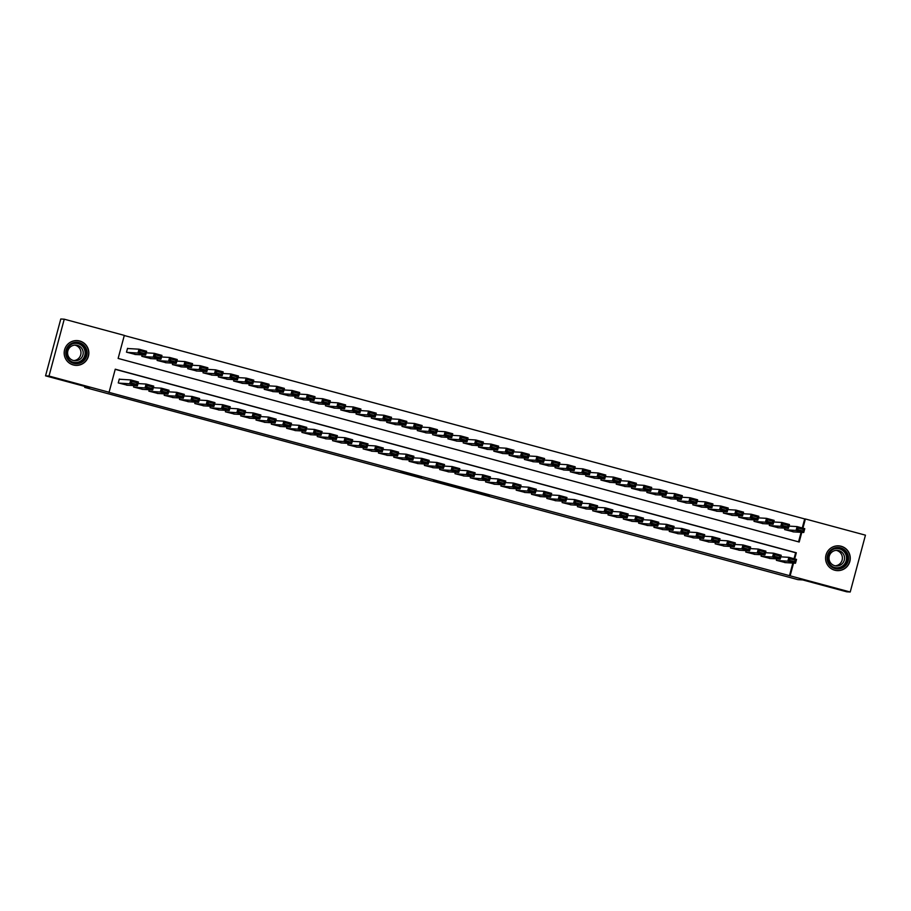 <?xml version="1.0" encoding="UTF-8"?>
<svg xmlns="http://www.w3.org/2000/svg" width="911" height="911" viewBox="0 0 911 911"><rect width="100%" height="100%" fill="white"/><g stroke="black" fill="none" stroke-linecap="round" stroke-linejoin="round"><path stroke-width="1.37" d="M468.334 490.277L489.344 495.425L468.334 490.277M79.735 340.999A12.412 12.367 -86.5 0 1 75.772 365.368A12.412 12.367 -86.5 0 1 64.328 350.986A12.412 12.367 -86.5 0 1 79.735 340.999M841.149 546.247A12.412 12.367 -86.5 0 1 837.186 570.616A12.412 12.367 -86.5 0 1 825.742 556.234A12.412 12.367 -86.5 0 1 841.149 546.247M400.806 471.898L421.668 477.182L400.806 471.898M802.261 527.981L804.686 518.928L805.381 518.974L865.45 535.167L850.214 592.013L846.752 591.808L802.75 579.943L797.911 579.647L84.712 387.403L89.551 387.699L45.55 375.833L49.012 376.049L64.248 319.192L124.317 335.385L118.134 358.433L799.198 542.022L801.782 532.388M850.214 592.013L790.144 575.82L793.549 563.112M794.677 558.887L796.316 552.772L115.253 369.194L109.081 392.242L108.386 392.197L790.144 575.82M109.081 392.242L49.012 376.049M445.206 484.037L468.391 489.776L445.206 484.037M440.97 482.796L433.431 480.655M433.943 480.461L445.069 483.479L440.935 482.91M128.292 348.549L127.529 348.344L126.492 352.181L135.716 354.504M776.741 558.899L776.366 560.311L785.589 562.622M761.437 554.765L761.061 556.188L770.285 558.5M746.132 550.643L745.756 552.055L754.98 554.378M730.827 546.52L730.451 547.932L739.675 550.255M715.522 542.398L715.146 543.81L724.37 546.122M700.217 538.264L699.842 539.676L709.065 541.999M684.913 534.142L684.537 535.554L693.761 537.877M669.608 530.02L669.232 531.432L678.456 533.744M654.303 525.898L653.927 527.31L663.151 529.621M638.998 521.764L638.622 523.176L647.846 525.499M623.693 517.642L623.318 519.054L632.541 521.377M608.389 513.519L608.013 514.931L617.237 517.243M593.084 509.386L592.708 510.798L601.932 513.121M577.779 505.263L577.403 506.675L586.627 508.998M562.474 501.141L562.098 502.553L571.322 504.865M547.169 497.019L546.794 498.431L556.017 500.743M531.865 492.885L531.489 494.297L540.713 496.62M516.56 488.763L516.184 490.175L525.408 492.498M501.255 484.641L500.879 486.053L510.103 488.364M485.95 480.507L485.574 481.93L494.798 484.242M470.645 476.385L470.27 477.797L479.493 480.12M455.341 472.262L454.965 473.674L464.189 475.997M440.036 468.14L439.66 469.552L448.884 471.864M424.731 464.006L424.355 465.419L433.579 467.742M409.426 459.884L409.05 461.296L418.274 463.619M394.121 455.762L393.746 457.174L402.969 459.486M378.817 451.628L378.441 453.052L387.665 455.363M363.512 447.506L363.136 448.918L372.36 451.241M348.207 443.384L347.831 444.796L357.055 447.119M332.902 439.261L332.526 440.673L341.75 442.985M317.597 435.128L317.222 436.54L326.445 438.863M302.293 431.005L301.917 432.418L311.141 434.741M286.988 426.883L286.612 428.295L295.836 430.607M271.683 422.761L271.307 424.173L280.531 426.485M256.378 418.627L256.002 420.039L265.226 422.362M241.073 414.505L240.698 415.917L249.921 418.24M225.769 410.383L225.393 411.795L234.617 414.106M210.464 406.249L210.088 407.661L219.312 409.984M195.159 402.127L194.783 403.539L204.007 405.862M179.854 398.005L179.478 399.417L188.702 401.728M164.549 393.882L164.174 395.294L173.397 397.606M149.245 389.749L148.869 391.161L158.093 393.484M133.94 385.626L133.564 387.038L142.788 389.361M789.45 575.775L792.855 563.066M794.028 558.716L795.633 552.738L115.219 369.331M120.058 379.283L119.295 379.067L118.259 382.916L127.483 385.228M804.686 518.928L124.283 335.521M798.548 541.84L801.088 532.343M793.823 531.899L784.599 529.576L784.986 528.164M778.518 527.776L769.294 525.453L769.681 524.041M763.213 523.643L753.989 521.331L754.376 519.919M747.908 519.521L738.684 517.197L739.072 515.785M732.603 515.398L723.38 513.075L723.767 511.663M717.299 511.265L708.075 508.953L708.462 507.541M701.994 507.142L692.77 504.831L693.157 503.419M686.689 503.02L677.465 500.697L677.852 499.285M671.384 498.898L662.16 496.575L662.548 495.163M656.079 494.764L646.856 492.452L647.243 491.04M640.775 490.642L631.551 488.319L631.938 486.907M625.47 486.52L616.246 484.196L616.633 482.784M610.165 482.397L600.941 480.074L601.328 478.662M594.86 478.264L585.636 475.952L586.024 474.54M579.555 474.141L570.332 471.818L570.719 470.406M564.251 470.019L555.027 467.696L555.414 466.284M548.946 465.885L539.722 463.574L540.109 462.162M533.641 461.763L524.417 459.451L524.804 458.028M518.336 457.641L509.112 455.318L509.5 453.906M503.031 453.519L493.808 451.196L494.195 449.783M487.727 449.385L478.503 447.073L478.89 445.661M472.422 445.263L463.198 442.94L463.585 441.528M457.117 441.14L447.893 438.817L448.28 437.405M441.812 437.007L432.588 434.695L432.976 433.283M426.507 432.884L417.284 430.573L417.671 429.149M411.203 428.762L401.979 426.439L402.366 425.027M395.898 424.64L386.674 422.317L387.061 420.905M380.593 420.506L371.369 418.195L371.756 416.782M365.288 416.384L356.064 414.061L356.452 412.649M349.983 412.262L340.76 409.939L341.147 408.527M334.679 408.128L325.455 405.816L325.842 404.404M319.374 404.006L310.15 401.694L310.537 400.282M304.069 399.883L294.845 397.56L295.232 396.148M288.764 395.761L279.54 393.438L279.928 392.026M273.459 391.628L264.236 389.316L264.623 387.904M258.155 387.505L248.931 385.182L249.318 383.77M242.85 383.383L233.626 381.06L234.013 379.648M227.545 379.261L218.321 376.938L218.708 375.526M212.24 375.127L203.016 372.815L203.404 371.403M196.935 371.005L187.712 368.682L188.099 367.27M181.631 366.882L172.407 364.559L172.794 363.147M166.326 362.749L157.102 360.437L157.489 359.025M151.021 358.627L141.797 356.315L142.184 354.891M84.962 386.458L84.712 387.403M45.55 375.833L60.786 318.987L64.248 319.192M802.921 528.164L805.381 518.974M795.633 552.738L796.316 552.772M462.834 488.774L456.263 486.918L462.834 488.774M785.373 529.781L796.077 530.441L797.114 526.604L804.766 528.665L803.73 532.502L793.025 531.853M789.04 526.102L797.114 526.604L798.127 528.073L797.717 529.61L803.069 531.056L803.491 529.519L798.127 528.073M803.069 531.056L803.73 532.502L796.077 530.441L797.717 529.61M803.491 529.519L804.766 528.665M777.129 560.516L787.844 561.165L788.88 557.327L780.807 556.837M789.894 558.796L788.88 557.327L796.533 559.388L795.497 563.237L787.844 561.165L789.484 560.333L794.836 561.78L795.257 560.242L789.894 558.796L789.484 560.333M784.781 562.577L795.497 563.237L794.836 561.78M796.533 559.388L795.257 560.242M840.602 547.853A10.738 10.693 -86.5 0 1 848.152 561.005A10.738 10.693 -86.5 0 1 835.045 568.589A10.738 10.693 -86.5 0 1 827.495 555.437A10.738 10.693 -86.5 0 1 840.602 547.853M835.182 567.815A9.941 9.907 93.5 0 0 847.537 559.809A9.941 9.907 93.5 0 0 838.359 548.285A9.941 9.907 93.5 0 0 835.182 567.815M836.196 550.358A7.835 7.8 -86.5 0 1 835.25 565.833M838.837 550.597A7.835 7.8 -86.5 0 1 836.332 565.97A7.835 7.8 -86.5 0 1 829.112 556.894A7.835 7.8 -86.5 0 1 838.837 550.597M828.566 566.323A12.333 12.287 93.5 0 0 849.952 560.208A12.333 12.287 93.5 0 0 829.625 549.048M86.75 350.2A10.738 10.693 -86.5 0 1 79.166 363.352A10.738 10.693 -86.5 0 1 66.082 355.757A10.738 10.693 -86.5 0 1 73.654 342.604A10.738 10.693 -86.5 0 1 86.75 350.2M66.776 355.541A9.941 9.907 93.5 0 0 75.738 362.897A9.941 9.907 93.5 0 0 85.919 350.405A9.941 9.907 93.5 0 0 76.945 343.048A9.941 9.907 93.5 0 0 66.776 355.541M74.782 345.11A7.835 7.8 -86.5 0 1 73.837 360.585M82.935 350.894A7.835 7.8 -86.5 0 1 74.918 360.733A7.835 7.8 -86.5 0 1 67.858 354.937A7.835 7.8 -86.5 0 1 75.875 345.098A7.835 7.8 -86.5 0 1 82.935 350.894M67.152 361.086A12.333 12.287 93.5 0 0 88.276 349.79A12.333 12.287 93.5 0 0 68.211 343.8M770.068 525.658L780.773 526.319L781.809 522.47L789.461 524.531L788.425 528.38L777.721 527.72M773.735 521.98L781.809 522.47L782.822 523.95L782.412 525.488L787.764 526.922L788.186 525.385L782.822 523.95M787.764 526.922L788.425 528.38L780.773 526.319L782.412 525.488M788.186 525.385L789.461 524.531M754.763 521.536L765.468 522.185L766.504 518.348L774.156 520.409L773.12 524.246L762.416 523.597M758.43 517.858L766.504 518.348L767.517 519.817L767.108 521.354L772.46 522.8L772.881 521.263L767.517 519.817M772.46 522.8L773.12 524.246L765.468 522.185L767.108 521.354M772.881 521.263L774.156 520.409M739.459 517.414L750.163 518.063L751.199 514.225L758.852 516.286L757.815 520.124L747.111 519.475M743.125 513.724L751.199 514.225L752.213 515.694L751.803 517.232L757.155 518.678L757.576 517.141L752.213 515.694M757.155 518.678L757.815 520.124L750.163 518.063L751.803 517.232M757.576 517.141L758.852 516.286M724.154 513.28L734.858 513.941L735.894 510.092L743.547 512.164L742.511 516.002L731.806 515.341M727.821 509.602L735.894 510.092L736.908 511.572L736.498 513.109L741.85 514.544L742.271 513.018L736.908 511.572M741.85 514.544L742.511 516.002L734.858 513.941L736.498 513.109M742.271 513.018L743.547 512.164M761.824 556.393L772.539 557.042L773.576 553.205L765.502 552.704M774.589 554.674L773.576 553.205L781.228 555.266L780.192 559.103L772.539 557.042L774.179 556.211L779.531 557.657L779.953 556.12L774.589 554.674L774.179 556.211M769.476 558.454L780.192 559.103L779.531 557.657M781.228 555.266L779.953 556.12M746.519 552.26L757.235 552.92L758.271 549.071L750.197 548.581M759.284 550.551L758.271 549.071L765.923 551.144L764.887 554.981L757.235 552.92L758.874 552.089L764.227 553.535L764.648 551.998L759.284 550.551L758.874 552.089M754.171 554.332L764.887 554.981L764.227 553.535M765.923 551.144L764.648 551.998M731.214 548.137L741.93 548.798L742.966 544.949L734.892 544.459M743.98 546.429L742.966 544.949L750.618 547.01L749.582 550.859L741.93 548.798L743.57 547.955L748.922 549.401L749.343 547.864L743.98 546.429L743.57 547.955M738.867 550.198L749.582 550.859L748.922 549.401M750.618 547.01L749.343 547.864M715.909 544.015L726.625 544.664L727.661 540.827L719.588 540.337M728.675 542.296L727.661 540.827L735.314 542.888L734.277 546.725L726.625 544.664L728.265 543.833L733.617 545.279L734.038 543.742L728.675 542.296L728.265 543.833M723.562 546.076L734.277 546.725L733.617 545.279M735.314 542.888L734.038 543.742M708.849 509.158L719.553 509.807L720.59 505.969L728.242 508.031L727.206 511.88L716.501 511.219M712.516 505.48L720.59 505.969L721.603 507.438L721.193 508.976L726.545 510.422L726.967 508.885L721.603 507.438M726.545 510.422L727.206 511.88L719.553 509.807L721.193 508.976M726.967 508.885L728.242 508.031M700.605 539.893L711.32 540.542L712.356 536.704L704.283 536.203M713.37 538.173L712.356 536.704L720.009 538.765L718.973 542.603L711.32 540.542L712.96 539.711L718.312 541.157L718.733 539.619L713.37 538.173L712.96 539.711M708.257 541.954L718.973 542.603L718.312 541.157M720.009 538.765L718.733 539.619M693.544 505.036L704.249 505.685L705.285 501.847L712.937 503.908L711.901 507.746L701.197 507.097M697.211 501.357L705.285 501.847L706.298 503.316L705.888 504.853L711.24 506.3L711.662 504.762L706.298 503.316M711.24 506.3L711.901 507.746L704.249 505.685L705.888 504.853M711.662 504.762L712.937 503.908M685.3 535.759L696.015 536.42L697.052 532.571L688.978 532.081M698.065 534.051L697.052 532.571L704.704 534.643L703.668 538.481L696.015 536.42L697.655 535.588L703.007 537.023L703.429 535.497L698.065 534.051L697.655 535.588M692.952 537.82L703.668 538.481L703.007 537.023M704.704 534.643L703.429 535.497M678.24 500.902L688.944 501.562L689.98 497.725L697.632 499.786L696.596 503.624L685.892 502.974M681.906 497.224L689.98 497.725L690.993 499.194L690.584 500.731L695.936 502.177L696.357 500.64L690.993 499.194M695.936 502.177L696.596 503.624L688.944 501.562L690.584 500.731M696.357 500.64L697.632 499.786M669.995 531.637L680.711 532.286L681.747 528.448L673.673 527.959M682.76 529.917L681.747 528.448L689.399 530.509L688.363 534.358L680.711 532.286L682.35 531.455L687.703 532.901L688.124 531.364L682.76 529.917L682.35 531.455M677.647 533.698L688.363 534.358L687.703 532.901M689.399 530.509L688.124 531.364M662.935 496.78L673.639 497.44L674.675 493.591L682.328 495.652L681.291 499.501L670.587 498.841M666.601 493.102L674.675 493.591L675.689 495.072L675.279 496.609L680.631 498.044L681.052 496.506L675.689 495.072M680.631 498.044L681.291 499.501L673.639 497.44L675.279 496.609M681.052 496.506L682.328 495.652M654.69 527.515L665.406 528.164L666.442 524.326L658.368 523.836M667.456 525.795L666.442 524.326L674.094 526.387L673.058 530.225L665.406 528.164L667.046 527.332L672.398 528.779L672.819 527.241L667.456 525.795L667.046 527.332M662.343 529.576L673.058 530.225L672.398 528.779M674.094 526.387L672.819 527.241M647.63 492.657L658.334 493.306L659.37 489.469L667.023 491.53L665.987 495.368L655.282 494.719M651.297 488.979L659.37 489.469L660.384 490.938L659.974 492.475L665.326 493.921L665.747 492.384L660.384 490.938M665.326 493.921L665.987 495.368L658.334 493.306L659.974 492.475M665.747 492.384L667.023 491.53M639.385 523.381L650.101 524.041L651.137 520.204L643.064 519.703M652.151 521.673L651.137 520.204L658.79 522.265L657.753 526.102L650.101 524.041L651.741 523.21L657.093 524.656L657.514 523.119L652.151 521.673L651.741 523.21M647.038 525.453L657.753 526.102L657.093 524.656M658.79 522.265L657.514 523.119M632.325 488.535L643.029 489.184L644.066 485.347L651.718 487.408L650.682 491.245L639.977 490.596M635.992 484.846L644.066 485.347L645.079 486.816L644.669 488.353L650.021 489.799L650.443 488.262L645.079 486.816M650.021 489.799L650.682 491.245L643.029 489.184L644.669 488.353M650.443 488.262L651.718 487.408M624.081 519.259L634.796 519.919L635.832 516.07L627.759 515.58M636.846 517.55L635.832 516.07L643.485 518.131L642.449 521.98L634.796 519.919L636.436 519.088L641.788 520.523L642.209 518.985L636.846 517.55L636.436 519.088M631.733 521.32L642.449 521.98L641.788 520.523M643.485 518.131L642.209 518.985M617.02 484.401L627.725 485.062L628.761 481.213L636.413 483.285L635.377 487.123L624.673 486.463M620.687 480.723L628.761 481.213L629.774 482.693L629.364 484.231L634.716 485.677L635.138 484.14L629.774 482.693M634.716 485.677L635.377 487.123L627.725 485.062L629.364 484.231M635.138 484.14L636.413 483.285M608.776 515.136L619.491 515.785L620.528 511.948L612.454 511.458M621.541 513.417L620.528 511.948L628.18 514.009L627.144 517.847L619.491 515.785L621.131 514.954L626.483 516.4L626.905 514.863L621.541 513.417L621.131 514.954M616.428 517.197L627.144 517.847L626.483 516.4M628.18 514.009L626.905 514.863M601.715 480.279L612.42 480.928L613.456 477.091L621.108 479.152L620.072 483.001L609.368 482.34M605.382 476.601L613.456 477.091L614.47 478.56L614.06 480.097L619.412 481.543L619.833 480.006L614.47 478.56M619.412 481.543L620.072 483.001L612.42 480.928L614.06 480.097M619.833 480.006L621.108 479.152M593.471 511.014L604.187 511.663L605.223 507.826L597.149 507.325M606.236 509.295L605.223 507.826L612.875 509.887L611.839 513.724L604.187 511.663L605.826 510.832L611.179 512.278L611.6 510.741L606.236 509.295L605.826 510.832M601.123 513.075L611.839 513.724L611.179 512.278M612.875 509.887L611.6 510.741M586.411 476.157L597.115 476.806L598.151 472.968L605.804 475.03L604.767 478.867L594.063 478.218M590.077 472.479L598.151 472.968L599.165 474.437L598.755 475.975L604.107 477.421L604.528 475.884L599.165 474.437M604.107 477.421L604.767 478.867L597.115 476.806L598.755 475.975M604.528 475.884L605.804 475.03M578.166 506.88L588.882 507.541L589.918 503.692L581.844 503.202M590.932 505.172L589.918 503.692L597.57 505.764L596.534 509.602L588.882 507.541L590.522 506.71L595.874 508.144L596.295 506.618L590.932 505.172L590.522 506.71M585.819 508.942L596.534 509.602L595.874 508.144M597.57 505.764L596.295 506.618M571.106 472.023L581.81 472.684L582.846 468.846L590.499 470.907L589.463 474.745L578.758 474.096M574.773 468.345L582.846 468.846L583.86 470.315L583.45 471.852L588.802 473.299L589.223 471.761L583.86 470.315M588.802 473.299L589.463 474.745L581.81 472.684L583.45 471.852M589.223 471.761L590.499 470.907M562.861 502.758L573.577 503.407L574.613 499.57L566.54 499.08M575.627 501.039L574.613 499.57L582.266 501.631L581.229 505.48L573.577 503.407L575.217 502.576L580.569 504.022L580.99 502.485L575.627 501.039L575.217 502.576M570.514 504.819L581.229 505.48L580.569 504.022M582.266 501.631L580.99 502.485M555.801 467.901L566.505 468.561L567.542 464.712L575.194 466.774L574.158 470.623L563.453 469.962M559.468 464.223L567.542 464.712L568.555 466.193L568.145 467.73L573.497 469.165L573.919 467.628L568.555 466.193M573.497 469.165L574.158 470.623L566.505 468.561L568.145 467.73M573.919 467.628L575.194 466.774M547.557 498.636L558.272 499.285L559.308 495.447L551.235 494.958M560.322 496.916L559.308 495.447L566.961 497.508L565.925 501.346L558.272 499.285L559.912 498.454L565.264 499.9L565.685 498.363L560.322 496.916L559.912 498.454M555.209 500.697L565.925 501.346L565.264 499.9M566.961 497.508L565.685 498.363M540.496 463.779L551.201 464.428L552.237 460.59L559.889 462.651L558.853 466.5L548.149 465.84M544.163 460.101L552.237 460.59L553.25 462.059L552.84 463.597L558.192 465.043L558.614 463.505L553.25 462.059M558.192 465.043L558.853 466.5L551.201 464.428L552.84 463.597M558.614 463.505L559.889 462.651M532.252 494.502L542.967 495.163L544.004 491.325L535.93 490.824M545.017 492.794L544.004 491.325L551.656 493.386L550.62 497.224L542.967 495.163L544.607 494.331L549.959 495.778L550.381 494.24L545.017 492.794L544.607 494.331M539.904 496.575L550.62 497.224L549.959 495.778M551.656 493.386L550.381 494.24M525.191 459.656L535.896 460.306L536.932 456.468L544.584 458.529L543.548 462.367L532.844 461.718M528.858 455.967L536.932 456.468L537.945 457.937L537.536 459.474L542.888 460.92L543.309 459.383L537.945 457.937M542.888 460.92L543.548 462.367L535.896 460.306L537.536 459.474M543.309 459.383L544.584 458.529M516.947 490.38L527.663 491.04L528.699 487.191L520.625 486.702M529.712 488.672L528.699 487.191L536.351 489.253L535.315 493.102L527.663 491.04L529.302 490.209L534.655 491.644L535.076 490.107L529.712 488.672L529.302 490.209M524.599 492.441L535.315 493.102L534.655 491.644M536.351 489.253L535.076 490.107M509.887 455.523L520.591 456.183L521.627 452.334L529.28 454.407L528.243 458.244L517.539 457.595M513.553 451.845L521.627 452.334L522.641 453.815L522.231 455.352L527.583 456.798L528.004 455.261L522.641 453.815M527.583 456.798L528.243 458.244L520.591 456.183L522.231 455.352M528.004 455.261L529.28 454.407M501.642 486.258L512.358 486.907L513.394 483.069L505.32 482.579M514.408 484.538L513.394 483.069L521.046 485.13L520.01 488.968L512.358 486.907L513.998 486.075L519.35 487.522L519.771 485.984L514.408 484.538L513.998 486.075M509.295 488.319L520.01 488.968L519.35 487.522M521.046 485.13L519.771 485.984M494.582 451.4L505.286 452.061L506.322 448.212L513.975 450.273L512.939 454.122L502.234 453.462M498.249 447.722L506.322 448.212L507.336 449.692L506.926 451.218L512.278 452.665L512.699 451.127L507.336 449.692M512.278 452.665L512.939 454.122L505.286 452.061L506.926 451.218M512.699 451.127L513.975 450.273M486.337 482.135L497.053 482.784L498.089 478.947L490.016 478.446M499.103 480.416L498.089 478.947L505.742 481.008L504.705 484.846L497.053 482.784L498.693 481.953L504.045 483.399L504.466 481.862L499.103 480.416L498.693 481.953M493.99 484.196L504.705 484.846L504.045 483.399M505.742 481.008L504.466 481.862M479.277 447.278L489.981 447.927L491.018 444.09L498.67 446.151L497.634 449.988L486.93 449.339M482.944 443.6L491.018 444.09L492.031 445.559L491.621 447.096L496.973 448.542L497.395 447.005L492.031 445.559M496.973 448.542L497.634 449.988L489.981 447.927L491.621 447.096M497.395 447.005L498.67 446.151M471.033 478.002L481.748 478.662L482.784 474.813L474.711 474.324M483.798 476.294L482.784 474.813L490.437 476.886L489.401 480.723L481.748 478.662L483.388 477.831L488.74 479.277L489.161 477.74L483.798 476.294L483.388 477.831M478.685 480.063L489.401 480.723L488.74 479.277M490.437 476.886L489.161 477.74M463.972 443.156L474.677 443.805L475.713 439.967L483.365 442.029L482.329 445.866L471.625 445.217M467.639 439.466L475.713 439.967L476.726 441.436L476.316 442.974L481.668 444.42L482.09 442.883L476.726 441.436M481.668 444.42L482.329 445.866L474.677 443.805L476.316 442.974M482.09 442.883L483.365 442.029M455.728 473.879L466.443 474.529L467.48 470.691L459.406 470.201M468.493 472.171L467.48 470.691L475.132 472.752L474.096 476.601L466.443 474.529L468.083 473.697L473.435 475.143L473.857 473.606L468.493 472.171L468.083 473.697M463.38 475.941L474.096 476.601L473.435 475.143M475.132 472.752L473.857 473.606M448.667 439.022L459.372 439.683L460.408 435.834L468.06 437.906L467.024 441.744L456.32 441.083M452.334 435.344L460.408 435.834L461.421 437.314L461.012 438.851L466.364 440.286L466.785 438.749L461.421 437.314M466.364 440.286L467.024 441.744L459.372 439.683L461.012 438.851M466.785 438.749L468.06 437.906M440.423 469.757L451.139 470.406L452.175 466.569L444.101 466.079M453.188 468.038L452.175 466.569L459.827 468.63L458.791 472.467L451.139 470.406L452.778 469.575L458.131 471.021L458.552 469.484L453.188 468.038L452.778 469.575M448.075 471.818L458.791 472.467L458.131 471.021M459.827 468.63L458.552 469.484M433.363 434.9L444.067 435.549L445.103 431.712L452.756 433.773L451.719 437.622L441.015 436.961M437.029 431.222L445.103 431.712L446.117 433.18L445.707 434.718L451.059 436.164L451.48 434.627L446.117 433.18M451.059 436.164L451.719 437.622L444.067 435.549L445.707 434.718M451.48 434.627L452.756 433.773M425.118 465.623L435.834 466.284L436.87 462.446L428.796 461.945M437.884 463.915L436.87 462.446L444.522 464.508L443.486 468.345L435.834 466.284L437.474 465.453L442.826 466.899L443.247 465.362L437.884 463.915L437.474 465.453M432.771 467.696L443.486 468.345L442.826 466.899M444.522 464.508L443.247 465.362M418.058 430.778L428.762 431.427L429.798 427.589L437.451 429.65L436.415 433.488L425.71 432.839M421.725 427.1L429.798 427.589L430.812 429.058L430.402 430.596L435.754 432.042L436.175 430.504L430.812 429.058M435.754 432.042L436.415 433.488L428.762 431.427L430.402 430.596M436.175 430.504L437.451 429.65M409.813 461.501L420.529 462.162L421.565 458.313L413.492 457.823M422.579 459.793L421.565 458.313L429.218 460.374L428.181 464.223L420.529 462.162L422.169 461.33L427.521 462.765L427.942 461.228L422.579 459.793L422.169 461.33M417.466 463.562L428.181 464.223L427.521 462.765M429.218 460.374L427.942 461.228M402.753 426.644L413.457 427.305L414.494 423.467L422.146 425.528L421.11 429.366L410.405 428.717M406.42 422.966L414.494 423.467L415.507 424.936L415.097 426.473L420.449 427.919L420.871 426.382L415.507 424.936M420.449 427.919L421.11 429.366L413.457 427.305L415.097 426.473M420.871 426.382L422.146 425.528M394.509 457.379L405.224 458.028L406.26 454.19L398.187 453.701M407.274 455.659L406.26 454.19L413.913 456.252L412.877 460.101L405.224 458.028L406.864 457.197L412.216 458.643L412.637 457.106L407.274 455.659L406.864 457.197M402.161 459.44L412.877 460.101L412.216 458.643M413.913 456.252L412.637 457.106M387.448 422.522L398.153 423.182L399.189 419.333L406.841 421.394L405.805 425.243L395.101 424.583M391.115 418.844L399.189 419.333L400.202 420.814L399.792 422.351L405.144 423.786L405.566 422.248L400.202 420.814M405.144 423.786L405.805 425.243L398.153 423.182L399.792 422.351M405.566 422.248L406.841 421.394M379.204 453.257L389.919 453.906L390.956 450.068L382.882 449.567M391.969 451.537L390.956 450.068L398.608 452.129L397.572 455.967L389.919 453.906L391.559 453.074L396.911 454.521L397.333 452.983L391.969 451.537L391.559 453.074M386.856 455.318L397.572 455.967L396.911 454.521M398.608 452.129L397.333 452.983M372.144 418.4L382.848 419.049L383.884 415.211L391.536 417.272L390.5 421.11L379.796 420.461M375.81 414.721L383.884 415.211L384.897 416.68L384.488 418.217L389.84 419.664L390.261 418.126L384.897 416.68M389.84 419.664L390.5 421.11L382.848 419.049L384.488 418.217M390.261 418.126L391.536 417.272M363.899 449.123L374.615 449.783L375.651 445.935L367.577 445.445M376.664 447.415L375.651 445.935L383.303 448.007L382.267 451.845L374.615 449.783L376.254 448.952L381.607 450.398L382.028 448.861L376.664 447.415L376.254 448.952M371.551 451.196L382.267 451.845L381.607 450.398M383.303 448.007L382.028 448.861M356.839 414.277L367.543 414.926L368.579 411.089L376.232 413.15L375.195 416.987L364.491 416.338M360.505 410.588L368.579 411.089L369.593 412.558L369.183 414.095L374.535 415.541L374.956 414.004L369.593 412.558M374.535 415.541L375.195 416.987L367.543 414.926L369.183 414.095M374.956 414.004L376.232 413.15M348.594 445.001L359.31 445.661L360.346 441.812L352.272 441.323M361.36 443.293L360.346 441.812L367.998 443.873L366.962 447.722L359.31 445.661L360.95 444.819L366.302 446.265L366.723 444.727L361.36 443.293L360.95 444.819M356.247 447.062L366.962 447.722L366.302 446.265M367.998 443.873L366.723 444.727M341.534 410.144L352.238 410.804L353.274 406.955L360.927 409.028L359.891 412.865L349.186 412.205M345.201 406.465L353.274 406.955L354.288 408.435L353.878 409.973L359.23 411.408L359.651 409.882L354.288 408.435M359.23 411.408L359.891 412.865L352.238 410.804L353.878 409.973M359.651 409.882L360.927 409.028M333.289 440.878L344.005 441.528L345.041 437.69L336.968 437.2M346.055 439.159L345.041 437.69L352.694 439.751L351.657 443.589L344.005 441.528L345.645 440.696L350.997 442.142L351.418 440.605L346.055 439.159L345.645 440.696M340.942 442.94L351.657 443.589L350.997 442.142M352.694 439.751L351.418 440.605M326.229 406.021L336.933 406.67L337.97 402.833L345.622 404.894L344.586 408.743L333.881 408.082M329.896 402.343L337.97 402.833L338.983 404.302L338.573 405.839L343.925 407.285L344.347 405.748L338.983 404.302M343.925 407.285L344.586 408.743L336.933 406.67L338.573 405.839M344.347 405.748L345.622 404.894M317.985 436.756L328.7 437.405L329.736 433.568L321.663 433.067M330.75 435.037L329.736 433.568L337.389 435.629L336.353 439.466L328.7 437.405L330.34 436.574L335.692 438.02L336.113 436.483L330.75 435.037L330.34 436.574M325.637 438.817L336.353 439.466L335.692 438.02M337.389 435.629L336.113 436.483M310.924 401.899L321.629 402.548L322.665 398.711L330.317 400.772L329.281 404.609L318.577 403.96M314.591 398.221L322.665 398.711L323.678 400.18L323.268 401.717L328.62 403.163L329.042 401.626L323.678 400.18M328.62 403.163L329.281 404.609L321.629 402.548L323.268 401.717M329.042 401.626L330.317 400.772M302.68 432.623L313.395 433.283L314.432 429.434L306.358 428.944M315.445 430.914L314.432 429.434L322.084 431.507L321.048 435.344L313.395 433.283L315.035 432.452L320.387 433.887L320.809 432.361L315.445 430.914L315.035 432.452M310.332 434.684L321.048 435.344L320.387 433.887M322.084 431.507L320.809 432.361M295.62 397.765L306.324 398.426L307.36 394.588L315.012 396.649L313.976 400.487L303.272 399.838M299.286 394.087L307.36 394.588L308.373 396.057L307.964 397.595L313.316 399.041L313.737 397.503L308.373 396.057M313.316 399.041L313.976 400.487L306.324 398.426L307.964 397.595M313.737 397.503L315.012 396.649M287.375 428.5L298.091 429.149L299.127 425.312L291.053 424.822M300.14 426.781L299.127 425.312L306.779 427.373L305.743 431.222L298.091 429.149L299.73 428.318L305.083 429.764L305.504 428.227L300.14 426.781L299.73 428.318M295.027 430.561L305.743 431.222L305.083 429.764M306.779 427.373L305.504 428.227M280.315 393.643L291.019 394.304L292.055 390.455L299.708 392.516L298.671 396.365L287.967 395.704M283.981 389.965L292.055 390.455L293.069 391.935L292.659 393.472L298.011 394.907L298.432 393.37L293.069 391.935M298.011 394.907L298.671 396.365L291.019 394.304L292.659 393.472M298.432 393.37L299.708 392.516M272.07 424.378L282.786 425.027L283.822 421.189L275.748 420.7M284.836 422.658L283.822 421.189L291.474 423.251L290.438 427.088L282.786 425.027L284.426 424.196L289.778 425.642L290.199 424.105L284.836 422.658L284.426 424.196M279.723 426.439L290.438 427.088L289.778 425.642M291.474 423.251L290.199 424.105M265.01 389.521L275.714 390.17L276.75 386.332L284.403 388.393L283.367 392.231L272.662 391.582M268.677 385.843L276.75 386.332L277.764 387.801L277.354 389.339L282.706 390.785L283.127 389.248L277.764 387.801M282.706 390.785L283.367 392.231L275.714 390.17L277.354 389.339M283.127 389.248L284.403 388.393M256.765 420.244L267.481 420.905L268.517 417.067L260.444 416.566M269.531 418.536L268.517 417.067L276.17 419.128L275.133 422.966L267.481 420.905L269.121 420.073L274.473 421.52L274.894 419.982L269.531 418.536L269.121 420.073M264.418 422.317L275.133 422.966L274.473 421.52M276.17 419.128L274.894 419.982M249.705 385.399L260.409 386.048L261.446 382.21L269.098 384.271L268.062 388.109L257.357 387.46M253.372 381.709L261.446 382.21L262.459 383.679L262.049 385.216L267.401 386.663L267.823 385.125L262.459 383.679M267.401 386.663L268.062 388.109L260.409 386.048L262.049 385.216M267.823 385.125L269.098 384.271M241.461 416.122L252.176 416.782L253.212 412.934L245.139 412.444M254.226 414.414L253.212 412.934L260.865 414.995L259.829 418.844L252.176 416.782L253.816 415.951L259.168 417.386L259.589 415.849L254.226 414.414L253.816 415.951M249.113 418.183L259.829 418.844L259.168 417.386M260.865 414.995L259.589 415.849M234.389 381.265L245.105 381.925L246.141 378.076L253.793 380.149L252.757 383.986L242.053 383.326M238.067 377.587L246.141 378.076L247.154 379.557L246.744 381.094L252.096 382.54L252.518 381.003L247.154 379.557M252.096 382.54L252.757 383.986L245.105 381.925L246.744 381.094M252.518 381.003L253.793 380.149M226.156 412L236.871 412.649L237.908 408.811L229.834 408.322M238.921 410.28L237.908 408.811L245.56 410.872L244.524 414.71L236.871 412.649L238.511 411.818L243.863 413.264L244.285 411.726L238.921 410.28L238.511 411.818M233.808 414.061L244.524 414.71L243.863 413.264M245.56 410.872L244.285 411.726M219.084 377.143L229.8 377.792L230.836 373.954L238.488 376.015L237.452 379.864L226.737 379.204M222.762 373.464L230.836 373.954L231.849 375.423L231.44 376.96L236.792 378.407L237.213 376.869L231.849 375.423M236.792 378.407L237.452 379.864L229.8 377.792L231.44 376.96M237.213 376.869L238.488 376.015M210.851 407.877L221.567 408.527L222.603 404.689L214.529 404.188M223.616 406.158L222.603 404.689L230.255 406.75L229.219 410.588L221.567 408.527L223.206 407.695L228.559 409.141L228.98 407.604L223.616 406.158L223.206 407.695M218.503 409.939L229.219 410.588L228.559 409.141M230.255 406.75L228.98 407.604M203.779 373.02L214.495 373.669L215.531 369.832L223.184 371.893L222.147 375.731L211.432 375.081M207.457 369.342L215.531 369.832L216.545 371.301L216.135 372.838L221.487 374.284L221.908 372.747L216.545 371.301M221.487 374.284L222.147 375.731L214.495 373.669L216.135 372.838M221.908 372.747L223.184 371.893M195.546 403.744L206.262 404.404L207.298 400.555L199.224 400.066M208.312 402.036L207.298 400.555L214.95 402.628L213.914 406.465L206.262 404.404L207.902 403.573L213.254 405.008L213.675 403.482L208.312 402.036L207.902 403.573M203.199 405.805L213.914 406.465L213.254 405.008M214.95 402.628L213.675 403.482M188.475 368.887L199.19 369.547L200.226 365.71L207.879 367.771L206.843 371.608L196.127 370.959M192.153 365.209L200.226 365.71L201.24 367.179L200.83 368.716L206.182 370.162L206.603 368.625L201.24 367.179M206.182 370.162L206.843 371.608L199.19 369.547L200.83 368.716M206.603 368.625L207.879 367.771M180.241 399.622L190.957 400.271L191.993 396.433L183.92 395.943M193.007 397.902L191.993 396.433L199.646 398.494L198.609 402.343L190.957 400.271L192.597 399.439L197.949 400.886L198.37 399.348L193.007 397.902L192.597 399.439M187.894 401.683L198.609 402.343L197.949 400.886M199.646 398.494L198.37 399.348M173.17 364.764L183.885 365.425L184.922 361.576L192.574 363.637L191.538 367.486L180.822 366.826M176.848 361.086L184.922 361.576L185.935 363.056L185.525 364.594L190.877 366.028L191.299 364.491L185.935 363.056M190.877 366.028L191.538 367.486L183.885 365.425L185.525 364.594M191.299 364.491L192.574 363.637M164.937 395.499L175.652 396.148L176.688 392.311L168.615 391.821M177.702 393.78L176.688 392.311L184.341 394.372L183.305 398.209L175.652 396.148L177.292 395.317L182.644 396.763L183.065 395.226L177.702 393.78L177.292 395.317M172.589 397.56L183.305 398.209L182.644 396.763M184.341 394.372L183.065 395.226M157.865 360.642L168.581 361.291L169.617 357.454L177.269 359.515L176.233 363.364L165.517 362.703M161.543 356.964L169.617 357.454L170.63 358.923L170.22 360.46L175.572 361.906L175.994 360.369L170.63 358.923M175.572 361.906L176.233 363.364L168.581 361.291L170.22 360.46M175.994 360.369L177.269 359.515M149.632 391.366L160.347 392.026L161.384 388.188L153.31 387.687M162.397 389.657L161.384 388.188L169.036 390.25L168 394.087L160.347 392.026L161.987 391.195L167.339 392.641L167.761 391.104L162.397 389.657L161.987 391.195M157.284 393.438L168 394.087L167.339 392.641M169.036 390.25L167.761 391.104M142.56 356.52L153.276 357.169L154.312 353.331L161.964 355.392L160.928 359.23L150.213 358.581M146.238 352.83L154.312 353.331L155.326 354.8L154.916 356.338L160.268 357.784L160.689 356.247L155.326 354.8M160.268 357.784L160.928 359.23L153.276 357.169L154.916 356.338M160.689 356.247L161.964 355.392M134.327 387.243L145.043 387.904L146.079 384.055L138.005 383.565M147.092 385.535L146.079 384.055L153.731 386.116L152.695 389.965L145.043 387.904L146.682 387.073L152.035 388.507L152.456 386.97L147.092 385.535L146.682 387.073M141.979 389.304L152.695 389.965L152.035 388.507M153.731 386.116L152.456 386.97M127.255 352.386L137.971 353.047L139.007 349.198L146.66 351.27L145.623 355.108L134.908 354.459M127.483 348.503L139.007 349.198L140.021 350.678L139.611 352.215L144.963 353.662L145.384 352.124L140.021 350.678M144.963 353.662L145.623 355.108L137.971 353.047L139.611 352.215M145.384 352.124L146.66 351.27M119.022 383.121L129.738 383.77L130.774 379.933L119.25 379.227M131.788 381.402L130.774 379.933L138.426 381.994L137.39 385.831L129.738 383.77L131.378 382.939L136.73 384.385L137.151 382.848L131.788 381.402L131.378 382.939M126.675 385.182L137.39 385.831L136.73 384.385M138.426 381.994L137.151 382.848M838.006 548.274A9.941 9.907 -86.5 0 1 846.843 559.593A9.941 9.907 -86.5 0 1 836.788 568.111M832.825 566.836A9.622 9.577 93.5 0 0 846.217 560.664A9.622 9.577 93.5 0 0 833.907 549.06M76.592 343.037A9.941 9.907 -86.5 0 1 85.19 350.359A9.941 9.907 -86.5 0 1 75.374 362.874M71.411 361.599A9.622 9.577 93.5 0 0 84.814 350.439A9.622 9.577 93.5 0 0 72.493 343.811M838.575 545.917L837.289 545.837M837.072 570.525L835.786 570.445M77.162 340.668L75.875 340.589M75.659 365.288L74.372 365.209"/></g></svg>
